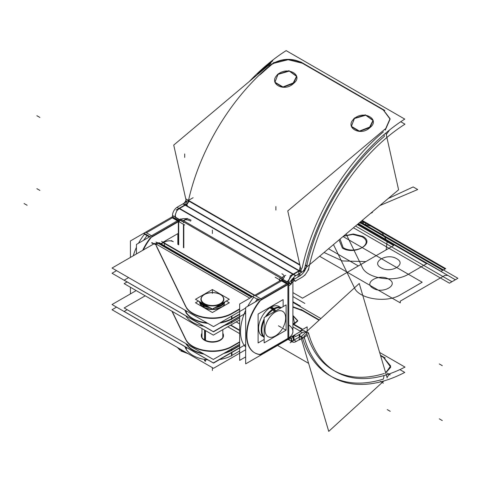 <?xml version="1.0" encoding="UTF-8"?>
<svg xmlns="http://www.w3.org/2000/svg" width="482" height="482" viewBox="0 0 482 482"><rect width="100%" height="100%" fill="white"/><g stroke="black" fill="none" stroke-linecap="round" stroke-linejoin="round"><path stroke-width="0.72" d="M303.268 270.944L304.028 271.378A155.318 89.676 -60 0 1 404.76 119.102L286.157 50.628A155.318 89.676 -60 0 0 249.447 81.368M390.077 118.891L383.268 109.956L302.328 63.226C291.212 57.786 280.223 58.708 269.366 65.992A155.318 89.676 -60 0 0 188.522 200.404A155.318 89.676 -60 0 1 265.13 69.661A155.318 89.676 -60 0 1 268.709 66.552A155.318 89.676 -60 0 1 269.366 65.992L272.945 63.516L288.134 59.714L302.328 63.226L383.268 109.956L390.101 119.138L385.251 130.14L390.101 119.114M383.407 131.833A155.318 89.676 120 0 0 302.557 266.245A155.318 89.676 -60 0 1 383.407 131.833A155.318 89.676 120 0 0 302.557 266.245A155.318 89.676 -60 0 1 383.407 131.833A155.318 89.676 120 0 0 302.557 266.245M188.42 200.843L299.912 265.208L188.42 200.843A4.254 2.458 -60 0 1 185.534 205.013L299.214 270.643L185.534 205.013A4.254 2.458 -60 0 0 188.42 200.843A4.254 2.458 -60 0 1 185.534 205.013A4.254 2.458 -60 0 0 188.42 200.843A4.254 2.458 -60 0 1 185.534 205.013M266.908 68.089C257.099 77.192 257.231 77.271 267.305 68.317L272.945 63.516M274.216 62.431L273.143 62.991M269.968 65.51L268.709 66.552M264.973 66.968C255.159 76.072 255.291 76.15 265.365 67.197C275.336 58.72 275.204 58.641 264.973 66.968M385.172 129.779L390.052 118.686L382.985 109.408M384.021 134.568L384.413 136.334A148.938 85.989 120 0 0 306.895 265.19A148.938 85.989 120 0 1 384.413 136.334A148.938 85.989 120 0 0 306.895 265.19A148.938 85.989 120 0 1 384.413 136.334L384.021 134.568L384.413 136.334A148.938 85.989 120 0 0 306.895 265.19M300.684 61.889L384.865 110.486M302.557 62.973C291.261 57.322 280.084 58.28 269.034 65.847M187.263 205.597L187.076 204.748M186.877 203.874L173.731 145.082L270.98 63.25M185.172 205.224L185.172 202.301L193.113 197.716M186.221 199.072L299.78 264.636M186.016 200.012A4.254 2.458 -60 0 1 182.895 203.88L301.491 272.354A4.254 2.458 -60 0 0 304.823 267.546M183.311 203.729L186.203 205.398L189.095 201.229M183.612 203.488L176.954 207.332L295.556 275.806L302.214 271.962M185.196 205.212L179.593 208.441L185.196 205.212L179.593 208.441L185.196 205.212L179.593 208.441L293.273 274.071L299.937 270.227M293.634 274.282L299.232 271.047M299.937 275.855L299.937 273.276M293.273 280.12L293.273 278.036M299.575 273.487L299.575 276.065A10.64 6.139 120 0 0 306.793 265.642A10.64 6.139 -60 0 1 299.575 276.065A10.64 6.139 -60 0 0 306.793 265.642L305.184 266.028L306.793 265.642A10.64 6.139 -60 0 1 299.575 276.065M299.22 276.27L293.634 279.494M307.245 265.1L305.293 265.57M305.148 274.601L305.016 275.192L304.479 275.318M300.135 266.811L297.912 276.897M299.575 270.854A4.254 2.458 120 0 0 302.461 266.685A4.254 2.458 120 0 1 299.575 270.854A4.254 2.458 120 0 0 302.461 266.685A4.254 2.458 120 0 1 299.575 270.854M304.54 268.926L398.59 189.788L385.889 132.984M301.34 271.619L287.766 210.923L385.016 129.092M400.747 121.735L404.982 124.175A148.938 85.989 -60 0 0 308.39 270.197M389.564 129.977L386.257 134.623L389.564 129.977M309.167 266.504A10.64 6.139 -60 0 1 301.491 277.578M302.208 277.168L295.556 281.018M185.895 204.386L179.232 208.236M179.955 207.814L176.117 210.038M179.25 208.658A6.808 3.928 120 0 0 177.346 210.387A6.808 3.928 -60 0 1 179.25 208.658A6.808 3.928 120 0 0 177.346 210.387A6.808 3.928 -60 0 1 179.25 208.658M177.213 210.176C174.629 215.321 174.388 217.858 176.49 217.768L176.346 217.888M176.285 217.647C174.984 216.78 175.05 214.755 176.478 211.568C175.05 214.755 174.984 216.78 176.285 217.647C174.984 216.78 175.05 214.755 176.478 211.568C175.05 214.755 174.984 216.78 176.285 217.647M289.736 283.549L291.116 284.344A6.808 3.928 120 0 1 296.279 275.409L296.261 275.397M173.195 216.267L172.514 215.87A6.808 3.928 120 0 1 177.677 206.935M292.737 278.692L291.007 283.88L288.188 282.253L290.152 276.566M291.267 275.234L292.616 274.113M292.966 273.897L295.858 275.565M176.532 217.792L287.417 281.976L292.068 274.915M287.314 281.753L290.152 277.987L287.314 281.753L290.152 277.987L287.634 281.825M293.442 279.687L292.604 279.036M293.996 279.693L293.996 277.168M293.46 280.096L291.61 281.163M293.996 273.656L290.152 275.873M290.513 277.409A6.808 3.928 -60 0 1 293.285 274.499A6.808 3.928 120 0 0 290.513 277.409A6.808 3.928 -60 0 1 293.285 274.499A6.808 3.928 120 0 0 290.513 277.409M295.924 280.807L295.617 281.343M295.665 280.97L295.52 281.277L293.984 280.391M175.641 217.605L179.196 219.75M187.42 218.587L183.618 220.786M179.521 219.937L182.304 221.539M180.322 218.882L283.277 278.325M279.795 280.843L279.795 279.909M279.795 279.144A2.127 1.229 60 0 1 280.879 278.102A2.127 1.229 60 0 0 279.795 279.144A2.127 1.229 60 0 1 280.879 278.102A2.127 1.229 -120 0 0 280.235 278.174M183.811 224.492L183.811 247.814M279.433 279.705L279.433 281.048M281.295 278.741A2.127 1.229 -120 0 0 279.873 278.379M285.693 275.324L281.886 277.518M287.314 282.169L282.729 279.518M282.404 279.331L280.578 278.277M183.449 224.287L183.449 247.609M291.116 338.412A6.808 3.928 120 0 0 292.514 341.949A6.808 3.928 120 0 0 296.279 341.389L293.996 340.075L293.996 335.713M289.483 337.9L291.007 338.78L292.737 342.057M291.158 341.364L288.363 339.214M291.146 339.557L293.074 335.827M295.617 336.219L295.924 336.394M293.996 335.291L295.858 336.37M299.937 334.08L299.937 336.659L302.214 337.978L295.556 341.822M294.008 340.081L299.575 336.87L294.008 340.081L299.575 336.87L299.575 334.291L299.575 336.87L299.575 334.291L299.575 336.87L294.008 340.081L299.575 336.87L299.575 334.291M301.491 338.418A4.254 2.458 -60 0 1 303.979 337.972A4.254 2.458 -60 0 1 304.823 339.382M399.879 369.61L404.76 372.429A155.318 89.676 -60 0 1 332.52 377.147A155.318 89.676 -60 0 1 304.028 336.466M383.371 356.939L390.697 366.88L385.594 372.58M389.884 373.683L387.01 377.376L389.884 373.683M383.407 379.087A155.318 89.676 -60 0 1 302.576 338.081A155.318 89.676 120 0 0 383.407 379.087L384.04 375.532L383.407 379.087A155.318 89.676 -60 0 1 302.576 338.081A155.318 89.676 120 0 0 383.407 379.087L384.04 375.532M390.673 367.091L383.606 357.517L390.631 365.934L385.702 372.954L390.655 367.302M387.179 377.942L359.247 283.488L300.798 336.912M383.901 380.943L328.736 431.372L301.274 338.521M303.895 336.394L306.793 333.743A10.64 6.139 120 0 0 300.358 331.255A10.64 6.139 -60 0 1 306.793 333.743A10.64 6.139 -60 0 0 300.358 331.255A10.64 6.139 -60 0 1 306.793 333.743M306.901 334.098A148.938 85.989 120 0 0 384.413 373.423A148.938 85.989 120 0 1 306.901 334.098A148.938 85.989 120 0 0 384.413 373.423A148.938 85.989 120 0 1 306.901 334.098M299.214 334.496L299.214 339.997L302.551 338.069M299.955 331.02L307.155 326.862L307.155 331.899M303.347 337.611L307.155 335.412M302.461 337.701A4.254 2.458 120 0 0 299.961 336.677A4.254 2.458 120 0 1 302.461 337.701A4.254 2.458 120 0 0 299.961 336.677A4.254 2.458 120 0 1 302.461 337.701M293.273 335.713L293.273 340.925M293.634 340.298A6.808 3.928 -60 0 1 291.568 340.949A6.808 3.928 120 0 0 293.634 340.298L293.634 335.502L293.634 340.298A6.808 3.928 -60 0 1 291.568 340.949A6.808 3.928 120 0 0 293.634 340.298L293.634 335.502M292.002 341.654L290.152 342.726M300.298 331.658L302.214 332.767L295.556 336.611M301.485 333.189L301.491 333.195A10.64 6.139 -60 0 1 307.173 332.447A10.64 6.139 -60 0 1 309.167 335.406M292.905 302.383L320.892 318.548M379.647 352.463L404.982 367.097A148.938 85.989 -60 0 1 335.707 371.622A148.938 85.989 -60 0 1 308.39 332.61M292.905 323.669L302.792 329.381M292.905 306.715L302.943 310.498M302.66 310.782L292.905 307.161L302.66 310.782L319.042 320.241L302.66 310.782L319.042 320.241L302.66 310.782L292.905 307.161L302.66 310.782M301.069 309.42L319.337 319.964M380.473 355.258L385.251 358.018M380.629 355.8L383.606 357.517L380.629 355.8L383.606 357.517L390.631 365.934L385.702 372.954L390.631 365.934L383.606 357.517L380.629 355.8M292.905 323.549L295.189 323.067M297.683 320.867L292.905 315.921L294.653 323.663L293.363 323.934L294.653 323.663L293.363 323.934L294.653 323.663L297.653 321.108M294.261 323.326L297.725 320.651L292.905 315.445M353.77 118.638L365.35 114.824L373.074 120.265L369.381 127.652M351.384 126.453L354.324 118.56L365.718 115.228L373.134 120.596L369.971 127.591L359.192 131.417L351.45 126.664M370.351 126.808L359.385 131.092L351.33 126.296L354.734 117.795M277.337 74.511L288.923 70.697L296.647 76.144L292.954 83.531M274.957 82.332L277.897 74.433L289.29 71.101L296.707 76.469L293.544 83.47L282.765 87.29L275.023 82.543M293.924 82.687L282.958 86.965L274.903 82.169L278.307 73.668M281.53 279.825A8.513 4.916 0 0 0 284.392 276.15M294.586 280.747L291.122 282.753M290.086 283.35L287.917 284.603L287.917 338.388L287.917 284.603M275.162 277.234L286.615 283.85M282.729 280.156A8.513 4.916 0 0 0 283.169 279.777A8.513 4.916 0 0 1 282.729 280.156A8.513 4.916 0 0 0 283.169 279.777A8.513 4.916 0 0 1 282.729 280.156M284.199 276.186A8.513 4.916 0 0 0 281.898 273.764A8.513 4.916 0 0 1 284.199 276.186A8.513 4.916 0 0 0 281.898 273.764A8.513 4.916 0 0 1 284.199 276.186M286.977 283.645L281.898 280.711L286.977 283.645L281.898 280.711L286.977 283.645L281.898 280.711L255.641 295.87M171.953 217.647L184.708 225.016M190.727 221.124A8.513 4.916 0 0 0 185.486 219.708A8.513 4.916 0 0 1 190.727 221.124A8.513 4.916 0 0 0 185.486 219.708A8.513 4.916 0 0 1 190.727 221.124A8.513 4.916 0 0 0 185.486 219.708M180.31 220.388A8.513 4.916 0 0 0 178.695 221.124A8.513 4.916 0 0 1 180.31 220.388A8.513 4.916 0 0 0 178.695 221.124A8.513 4.916 0 0 1 180.31 220.388M177.756 220.581L172.677 217.647M191.077 220.256A8.513 4.916 0 0 0 178.34 220.256L178.34 244.663M178.695 220.105L178.695 223.449M136.436 253.948L136.436 244.434L179.521 219.563M178.695 244.862L178.695 220.039M142.678 250.351A38.295 22.112 -60 0 1 150.541 237.614A38.295 22.112 120 0 0 142.678 250.351A38.295 22.112 -60 0 1 150.541 237.614A38.295 22.112 120 0 0 142.678 250.351M151.896 236.596L178.34 221.328M287.917 338.804L300.678 331.435L292.905 326.947M259.918 354.969L288.832 338.274M254.478 352.704A38.295 22.112 120 0 1 259.762 300.678A38.295 22.112 120 0 0 260.117 354.439L287.917 338.388M245.663 356.915L239.644 360.391L239.644 304.022L282.729 279.15M253.749 297.201A38.295 22.112 120 0 0 247.73 306.305A38.295 22.112 -60 0 1 253.749 297.201A38.295 22.112 120 0 0 247.73 306.305A38.295 22.112 -60 0 1 253.749 297.201M245.663 310.408A38.295 22.112 120 0 0 245.663 347.058A38.295 22.112 -60 0 1 245.663 310.408A38.295 22.112 120 0 0 245.663 347.058A38.295 22.112 -60 0 1 245.663 310.408M258.623 300.015L253.183 296.876M259.918 300.768L288.832 284.073M292.279 278.783A17.021 9.827 0 0 1 287.531 283.314L282.097 280.181M259.177 299.696L257.629 298.798M261.123 299.653L287.917 284.187M288.748 338.322L288.748 338.991L245.663 363.868L245.663 307.498L288.748 282.621L288.748 284.019M288.748 338.219L288.748 284.121M290.152 340.587L288.748 338.96A17.021 9.827 0 0 0 291.026 337.008M292.351 282.042L291.104 283.958M290.875 284.211L288.748 285.995M287.917 286.507L287.917 283.169M130.423 293.906L130.423 287.26M130.423 257.424L130.423 240.958L173.502 216.087M133.273 255.779A38.295 22.112 -60 0 1 136.436 247.344A38.295 22.112 -60 0 0 133.273 255.779A38.295 22.112 -60 0 1 136.436 247.344A38.295 22.112 -60 0 0 133.273 255.779A38.295 22.112 -60 0 1 136.436 247.344M138.503 243.241A38.295 22.112 -60 0 1 144.522 234.144A38.295 22.112 -60 0 0 138.503 243.241A38.295 22.112 -60 0 1 144.522 234.144A38.295 22.112 -60 0 0 138.503 243.241A38.295 22.112 -60 0 1 144.016 234.794M146.414 232.812L172.303 217.864M143.955 233.812L149.396 236.957M172.869 217.117L178.31 220.262M150.697 237.704L179.611 221.009M149.95 236.632L144.51 233.493M145.51 232.288L151.493 235.746M143.311 249.983A38.295 22.112 -60 0 1 152.246 236.18M144.672 233.583L147.359 235.138M147.01 235.578L143.624 240.289M260.72 298.804L254.731 295.346M261.473 299.238A38.295 22.112 120 0 0 254.839 352.914A38.295 22.112 120 0 0 261.473 354.704M245.663 343.413L245.663 322.205M255.237 301.967L257.28 299.238M254.659 352.806A38.295 22.112 120 0 0 260.117 354.439A38.295 22.112 120 0 1 259.762 300.678A38.295 22.112 120 0 0 260.117 354.439A38.295 22.112 120 0 1 259.762 300.678M283.133 306.612L283.133 299.593L258.099 314.047L258.099 342.955L264.154 339.461M262.106 336.014A17.021 9.827 -60 0 1 259.497 322.374A17.021 9.827 -60 0 1 270.619 307.377L273.216 308.878L270.619 307.377A17.021 9.827 -60 0 0 259.256 323.247A17.021 9.827 -60 0 0 263.118 336.472A17.021 9.827 -60 0 1 259.256 323.247A17.021 9.827 -60 0 1 270.619 307.377A17.021 9.827 -60 0 1 280.03 307.179A17.021 9.827 -60 0 0 270.619 307.377A17.021 9.827 -60 0 1 279.126 306.534M280.988 307.847A17.021 9.827 120 0 0 273.161 309.745M272.475 309.348L269.571 307.673M281.084 307.799A17.021 9.827 120 0 0 273.625 309.113A17.021 9.827 -60 0 1 281.084 307.799A17.021 9.827 120 0 0 273.625 309.113A17.021 9.827 120 0 0 266.166 316.409A17.021 9.827 -60 0 1 273.625 309.113A17.021 9.827 120 0 0 266.166 316.409A17.021 9.827 -60 0 1 273.625 309.113A17.021 9.827 -60 0 1 281.084 307.799A17.021 9.827 120 0 0 273.625 309.113A17.021 9.827 120 0 0 266.166 316.409M274.686 336.273A14.605 8.429 120 0 0 275.336 335.924A14.605 8.429 120 0 0 285.663 318.036A14.605 8.429 120 0 0 274.686 312.469M274.234 311.752L272.649 309.233A17.31 9.995 120 0 1 281.446 307.588M274.921 311.354L273.77 309.366M264.154 342.865L286.103 330.188L286.103 304.895L264.154 317.572L264.154 342.865M275.584 310.968L274.511 308.95M274.378 308.703L274.192 308.341A17.31 9.995 120 0 0 265.395 316.855M275.981 311.721A14.605 8.429 120 0 0 265.016 329.58A14.605 8.429 120 0 0 275.336 335.924A14.605 8.429 120 0 0 275.981 335.526M264.154 319.006A17.31 9.995 120 0 0 264.154 337.478M264.154 337.057A17.021 9.827 -60 0 1 264.154 319.903A17.021 9.827 120 0 0 264.154 337.057A17.021 9.827 -60 0 1 264.154 319.903A17.021 9.827 120 0 0 264.154 337.057A17.021 9.827 120 0 1 264.154 319.903M273.963 308.462L271.083 306.799M274.668 308.872A17.021 9.827 120 0 0 266.841 316.017M264.154 320.681A17.021 9.827 120 0 0 264.154 336.948M116.548 307.124L112.035 309.733L213.502 368.314L245.663 349.745M184.853 346.564L185.757 348.426L184.853 346.564L185.757 348.426L185.757 347.082L185.757 348.426L185.757 347.082L185.757 348.426L184.853 346.564L185.757 348.426M186.347 349.498A27.661 15.966 0 0 0 207.917 359.879A27.661 15.966 180 0 1 186.347 349.498A27.661 15.966 0 0 0 207.917 359.879A27.661 15.966 180 0 1 186.347 349.498A27.661 15.966 0 0 0 207.917 359.879M219.714 359.518A27.661 15.966 0 0 0 231.523 355.656A27.661 15.966 180 0 1 219.714 359.518A27.661 15.966 0 0 0 231.523 355.656A27.661 15.966 180 0 1 219.714 359.518A27.661 15.966 0 0 0 231.523 355.656M231.95 355.409L239.644 350.968L231.95 355.409L231.95 352.45L231.95 355.409L239.644 350.968L231.95 355.409L231.95 352.45L231.95 355.409L239.644 350.968M231.523 352.704L231.523 356.078M231.523 350.028L239.644 345.341M231.95 350.197L239.644 345.757L231.95 350.197L239.644 345.757L231.95 350.197L239.644 345.757L231.95 350.197L231.95 348.703L231.95 350.197L239.644 345.757L231.95 350.197L239.644 345.757L231.95 350.197L231.95 348.703L231.95 350.197M231.589 349.986A27.661 15.966 180 0 1 225.052 352.691M203.067 353.523A27.661 15.966 180 0 1 186.353 343.877M186.347 347.426L186.347 350.059M136.177 290.586L112.035 304.522L213.502 363.103L245.663 344.534M186.347 344.287A27.661 15.966 0 0 0 204.151 354.149A27.661 15.966 180 0 1 186.347 344.287A27.661 15.966 0 0 0 204.151 354.149A27.661 15.966 180 0 1 186.347 344.287A27.661 15.966 0 0 0 204.151 354.149A27.661 15.966 0 0 1 186.347 344.287A27.661 15.966 0 0 0 204.151 354.149A27.661 15.966 0 0 1 186.347 344.287A27.661 15.966 0 0 0 204.151 354.149M223.66 353.493A27.661 15.966 0 0 0 231.523 350.444A27.661 15.966 180 0 1 223.66 353.493A27.661 15.966 0 0 0 231.523 350.444A27.661 15.966 0 0 1 223.66 353.493A27.661 15.966 0 0 0 231.523 350.444A27.661 15.966 0 0 1 223.66 353.493A27.661 15.966 0 0 0 231.523 350.444A27.661 15.966 0 0 1 223.66 353.493A27.661 15.966 180 0 0 231.589 350.402M254.845 295.249L163.561 242.542A20.214 11.67 -60 0 1 173.303 241.753L171.309 240.602M254.484 295.454L163.199 242.753L161.211 243.898L163.199 242.753L254.484 295.454L163.199 242.753L254.484 295.454L163.199 242.753L161.211 243.898M162.838 242.301L177.852 233.631L177.852 244.374M160.452 244.639L160.452 243.922L163.561 242.127M161.566 241.392L163.199 242.338M252.098 296.834L160.813 244.127A2.127 1.229 -60 0 1 160.03 244.326A2.127 1.229 -60 0 0 160.813 244.127A2.127 1.229 -60 0 1 160.03 244.326A2.127 1.229 -60 0 0 160.813 244.127L158.819 242.982M159.494 244.085L160.06 243.103M251.532 297.159L158.735 243.579M252.496 296.599L159.174 242.723M155.939 242.036L251.471 297.195L158.192 243.338L251.471 297.195L158.192 243.338L251.471 297.195L158.192 243.338L156.035 244.019M153.644 244.019L151.589 242.832M156.054 244.983L151.944 242.609M158.698 243.627L158.946 243.259C156.999 242.06 156.017 242.591 156.005 244.856L155.963 244.272M156.415 245.82A8.513 4.916 180 0 1 155.951 244.217M245.663 308.052L213.502 326.621L112.035 268.04L154.836 243.326L249.803 298.159M156.264 245.953L185.757 306.733M186.347 307.805A27.661 15.966 0 0 0 231.523 313.963A27.661 15.966 0 0 1 186.347 307.805A27.661 15.966 0 0 0 231.523 313.963A27.661 15.966 0 0 1 186.347 307.805A27.661 15.966 0 0 0 225.239 316.566M231.95 313.716L239.644 309.275M231.523 319.596L231.523 316.216M231.523 313.547L239.644 308.86M231.95 315.969L231.95 318.927L239.644 314.487L231.95 318.927L239.644 314.487L231.95 318.927L239.644 314.487L231.95 318.927L239.644 314.487L231.95 318.927L239.644 314.487L231.95 318.927L231.95 315.969M116.548 270.643L112.035 273.252L213.502 331.833L245.663 313.264M184.853 310.077L185.757 311.944L184.853 310.077L185.757 311.944L184.853 310.077L185.757 311.944L185.757 310.601L185.757 312.36M186.347 313.017A27.661 15.966 0 0 0 207.917 323.398A27.661 15.966 0 0 1 186.347 313.017A27.661 15.966 0 0 0 207.917 323.398A27.661 15.966 0 0 1 186.347 313.017A27.661 15.966 0 0 0 207.917 323.398A27.661 15.966 180 0 1 186.347 313.017A27.661 15.966 0 0 0 207.917 323.398A27.661 15.966 180 0 1 186.347 313.017A27.661 15.966 0 0 0 207.917 323.398A27.661 15.966 0 0 1 186.239 312.836M231.589 319.132A27.661 15.966 180 0 1 219.714 323.036A27.661 15.966 0 0 0 231.523 319.174A27.661 15.966 180 0 1 219.714 323.036A27.661 15.966 0 0 0 231.523 319.174A27.661 15.966 0 0 1 219.714 323.036A27.661 15.966 0 0 0 229.848 320.024M186.347 313.577L186.347 310.944M155.674 244.32L186.347 307.534M232.752 312.818A27.661 15.966 180 0 1 205.386 317.457A27.661 15.966 180 0 1 185.474 305.672M160 244.38L160.259 243.94L158.439 242.892M127.158 309.697L124.151 311.438L213.333 362.928L239.644 347.739M231.589 348.914L231.589 350.824M231.589 346.516L239.644 341.865M231.95 346.727L239.644 342.28M232.752 345.829A27.661 15.966 180 0 1 205.386 350.462A27.661 15.966 180 0 1 185.474 338.677M186.239 340.629A27.661 15.966 0 0 0 231.589 346.932A27.661 15.966 0 0 1 186.239 340.629A27.661 15.966 0 0 0 231.589 346.932A27.661 15.966 0 0 1 186.239 340.629A27.661 15.966 0 0 0 229.884 347.805M172.201 311.384L186.239 340.316M186.239 343.811L186.239 344.624M171.923 311.221L185.757 339.738M239.644 323.928L236.192 321.934L239.644 323.928M236.252 321.898L239.644 323.856M230.474 325.236L239.644 330.525M145.215 295.803L124.151 307.962L213.333 359.452L239.644 344.262M239.644 330.146L230.806 325.043M223.449 335.568A11.062 6.386 0 0 0 222.817 333.64A11.062 6.386 180 0 1 218.304 341.178A11.062 6.386 180 0 1 204.573 340.298A11.062 6.386 180 0 1 201.97 333.64A11.062 6.386 0 0 0 201.331 335.779A11.062 6.386 0 0 0 204.573 340.298A11.062 6.386 0 0 0 216.629 341.684A11.062 6.386 0 0 0 223.455 335.779M204.097 339.587A11.062 6.386 0 0 0 216.304 341.34A11.062 6.386 0 0 0 223.455 335.364A11.062 6.386 0 0 0 222.817 333.225M201.97 333.225A11.062 6.386 0 0 0 201.331 335.364A11.062 6.386 0 0 0 205.079 340.153M127.091 281.94L124.151 283.639L213.333 335.129L239.644 319.94M186.239 316.312A27.661 15.966 0 0 0 203.952 326.32A27.661 15.966 180 0 1 186.239 316.312A27.661 15.966 0 0 0 203.952 326.32A27.661 15.966 180 0 1 186.239 316.312A27.661 15.966 0 0 0 203.952 326.32M224.552 325.452A27.661 15.966 0 0 0 231.589 322.609A27.661 15.966 180 0 1 224.552 325.452A27.661 15.966 0 0 0 231.589 322.609A27.661 15.966 180 0 1 224.552 325.452A27.661 15.966 0 0 0 231.589 322.609M231.95 322.404L231.95 321.181L231.95 322.404L231.95 321.181L231.95 322.404L239.644 317.963M128.598 277.602L124.151 280.169L213.333 331.658L239.644 316.469M231.589 323.03L231.589 321.392M231.589 318.723L239.644 314.071M231.523 318.753A27.661 15.966 180 0 1 220.738 322.446M207.037 322.886A27.661 15.966 180 0 1 186.347 312.595M186.239 316.831L186.239 316.09M229.293 299.298L212.393 289.543L195.493 299.298L212.393 309.052L229.293 299.298M220.515 294.61A11.49 6.634 180 0 1 220.515 303.991A11.49 6.634 180 0 1 204.272 303.991A11.49 6.634 180 0 1 204.217 294.635A11.49 6.634 180 0 1 220.413 294.55A11.49 6.634 0 0 0 204.272 294.61A11.49 6.634 0 0 0 204.272 303.991A11.49 6.634 0 0 0 220.515 303.991A11.49 6.634 0 0 0 220.515 294.61A11.49 6.634 180 0 1 220.515 303.991A11.49 6.634 180 0 1 204.272 303.991A11.49 6.634 0 0 0 220.515 303.991A11.49 6.634 0 0 0 220.515 294.61A11.49 6.634 0 0 1 220.515 303.991A11.49 6.634 0 0 1 204.272 303.991A11.49 6.634 180 0 1 204.217 294.635A11.49 6.634 180 0 1 220.413 294.55A11.49 6.634 0 0 0 204.217 294.635A11.49 6.634 0 0 0 204.272 303.991A11.49 6.634 0 0 1 204.217 294.635A11.49 6.634 0 0 1 220.413 294.55M220.792 294.785A11.2 6.465 0 0 0 220.316 294.49A11.2 6.465 0 0 1 220.057 303.774A11.2 6.465 0 0 1 203.994 303.341L203.127 304.72M202.976 304.961L202.759 305.305A12.839 7.417 0 0 0 210.032 307.691M199.771 301.768A12.839 7.417 0 0 0 203.898 305.968L204.989 303.913A11.2 6.465 0 0 1 204.47 294.49A11.2 6.465 0 0 1 220.316 294.49A11.2 6.465 0 0 0 219.798 294.213M214.755 307.691A12.839 7.417 0 0 0 225.016 301.768M224.51 302.057A12.556 7.248 180 0 1 215.671 307.161A12.556 7.248 0 0 0 224.51 302.057A12.556 7.248 180 0 1 215.671 307.161A12.556 7.248 0 0 0 224.51 302.057A12.556 7.248 0 0 1 215.671 307.161M209.116 307.161A12.556 7.248 180 0 1 203.518 305.293A12.556 7.248 180 0 1 200.277 302.057A12.556 7.248 0 0 0 203.518 305.293A12.556 7.248 0 0 0 209.116 307.161A12.556 7.248 180 0 1 203.518 305.293A12.556 7.248 0 0 0 209.116 307.161A12.556 7.248 0 0 1 203.518 305.293A12.556 7.248 180 0 1 200.277 302.057A12.556 7.248 0 0 0 203.518 305.293A12.556 7.248 0 0 1 200.277 302.057M200.53 302.208A12.556 7.248 0 0 0 204.091 305.269M204.091 306.058L204.091 307.673A12.556 7.248 0 0 1 200.259 304.1M203.898 307.227A12.839 7.417 180 0 1 203.314 306.907A12.839 7.417 180 0 1 199.554 301.642M221.473 306.907A12.839 7.417 180 0 1 203.314 306.907A12.839 7.417 180 0 1 202.759 306.57M203.434 306.98A12.556 7.248 0 0 0 203.518 307.028L203.518 305.763L203.518 307.028A12.556 7.248 180 0 1 203.434 306.98A12.556 7.248 0 0 0 203.518 307.028A12.556 7.248 0 0 0 221.352 306.98A12.556 7.248 180 0 1 203.518 307.028A12.556 7.248 0 0 0 221.268 307.028M202.976 305.443L202.976 307.028A12.556 7.248 0 0 0 215.273 309.293A12.556 7.248 0 0 0 224.528 304.1M202.976 304.624A12.556 7.248 0 0 0 208.284 306.679M216.502 306.679A12.556 7.248 0 0 0 224.257 302.208M198.506 301.033L195.493 302.774L212.393 312.529L229.293 302.774L226.281 301.033M204.573 330.074L204.573 339.882M204.573 359.855L204.573 360.801M205.501 330.604L205.501 340.358M205.501 360L205.501 361.331M183.781 351.155L179.768 348.986M180.063 350.233L179.81 348.86M186.251 352.577L181.401 350.547M179.774 348.968L179.153 348.48M179.762 349.866L177.364 347.45L179.907 350.095M177.75 347.673L179.684 349.462M180.967 349.528L181.015 351.245L180.973 349.534M294.924 280.657L294.02 280.132M295.665 336.4L293.912 335.339M385.251 130.14L390.101 119.138L383.268 109.956L390.101 119.138L385.251 130.14L390.101 119.138L383.268 109.956L302.328 63.226C291.212 57.786 280.223 58.708 269.366 65.992C280.223 58.708 291.212 57.786 302.328 63.226L383.268 109.956L302.328 63.226C291.212 57.786 280.223 58.708 269.366 65.992A155.318 89.676 -60 0 0 188.522 200.404A155.318 89.676 -60 0 1 269.366 65.992A155.318 89.676 -60 0 0 188.522 200.404M354.324 118.56C363.982 109.848 380.593 119.44 369.971 127.591C360.476 136.93 343.859 127.338 354.324 118.56C343.859 127.338 360.476 136.93 369.971 127.591C380.593 119.44 363.982 109.848 354.324 118.56C363.982 109.848 380.593 119.44 369.971 127.591C360.476 136.93 343.859 127.338 354.324 118.56M277.897 74.433C287.549 65.721 304.166 75.312 293.544 83.47C284.049 92.809 267.432 83.217 277.897 74.433C267.432 83.217 284.049 92.809 293.544 83.47C304.166 75.312 287.549 65.721 277.897 74.433C287.549 65.721 304.166 75.312 293.544 83.47C284.049 92.809 267.432 83.217 277.897 74.433M179.593 208.441L293.273 274.071M305.184 266.028L306.793 265.642M292.905 301.75L300.352 306.046L292.905 301.75M359.801 222.431L361.241 223.262L364.133 221.593L362.157 220.449L364.133 221.593L362.157 220.449L364.133 221.593L361.241 223.262L364.133 221.593L361.241 223.262L359.801 222.431M379.786 205.609L417.695 189.54L413.182 186.932L388.185 198.542L413.182 186.932L388.185 198.542L413.182 186.932L388.185 198.542L413.182 186.932L388.185 198.542L413.182 186.932L417.695 189.54L413.182 186.932L417.695 189.54L413.182 186.932L417.695 189.54L413.182 186.932L417.695 189.54L379.786 205.609M36.873 115.71L39.879 117.445L36.873 115.71M183.25 203.699L301.853 272.173M457.9 278.295L360.343 221.967L457.9 278.295L360.343 221.967L457.9 278.295L451.959 281.723L457.9 278.295M355.511 226.034L451.959 281.723L355.511 226.034M292.905 296.538L304.865 303.443L292.905 296.538M442.295 365.669L439.289 363.934L442.295 365.669M291.104 283.94L287.567 281.898M175.352 217.111L172.502 215.466M183.256 220.575L187.058 218.376M183.63 222.805A2.127 1.229 -120 0 0 182.63 221.352M400.301 301.123L444.838 275.409L447.844 275.409L358.283 223.702L447.844 275.409L358.283 223.702L447.844 275.409L444.838 275.409L447.844 275.409L444.838 275.409L400.301 301.123L444.838 275.409L400.301 301.123L400.301 302.859L400.301 301.123M319.59 256.261L400.301 302.859L319.59 256.261M442.295 420.569L439.289 418.828L442.295 420.569M353.451 227.769L449.429 283.181L455.363 279.753L358.283 223.702L455.363 279.753L358.283 223.702L455.363 279.753L449.429 283.181L455.363 279.753L449.429 283.181L353.451 227.769M36.873 188.673L39.879 190.408L36.873 188.673M292.905 315.921L294.653 323.663L292.905 315.921M393.686 245.531L357.301 224.528L393.686 245.531L357.301 224.528L393.686 245.531L357.301 224.528L393.686 245.531L357.301 224.528L393.686 245.531L302.509 298.171L393.686 245.531M292.905 292.622L302.509 298.171L292.905 292.622M275.885 206.579L275.885 210.056L275.885 206.579M184.708 153.939L184.708 157.415L184.708 153.939M324.061 252.502L342.437 260.931L365.88 261.581L342.437 260.931L324.061 252.502L342.437 260.931L365.88 261.581L342.437 260.931L324.061 252.502M362.693 236.325C375.912 243.259 355.144 255.249 343.13 247.615L340.033 239.06L343.13 247.615C355.144 255.249 375.912 243.259 362.693 236.325C375.912 243.259 355.144 255.249 343.13 247.615C355.144 255.249 375.912 243.259 362.693 236.325L353.216 233.987L343.576 236.084L353.216 233.987L362.693 236.325L353.216 233.987L343.576 236.084L353.216 233.987L362.693 236.325M328.531 248.742L358.325 265.944L386.13 249.893L387.13 241.313L382.395 233.168L372.634 226.679L359.325 222.829L372.634 226.679L382.395 233.168L387.13 241.313L386.13 249.893L387.13 241.313L382.395 233.168L372.634 226.679L359.325 222.829L372.634 226.679L382.395 233.168L387.13 241.313L386.13 249.893L358.325 265.944L386.13 249.893L358.325 265.944L328.531 248.742M361.94 236.758C375.159 243.693 354.391 255.683 342.383 248.049L339.021 239.909L342.383 248.049C354.391 255.683 375.159 243.693 361.94 236.758C375.159 243.693 354.391 255.683 342.383 248.049C354.391 255.683 375.159 243.693 361.94 236.758L352.848 234.433L343.401 236.222L352.848 234.433L361.94 236.758L352.848 234.433L343.401 236.222L352.848 234.433L361.94 236.758M288.748 325.001A17.021 9.827 180 0 1 288.748 337.87M270.619 307.377A17.021 9.827 -60 0 0 259.256 323.247A17.021 9.827 -60 0 0 263.118 336.472A17.021 9.827 -60 0 1 259.256 323.247A17.021 9.827 -60 0 1 270.619 307.377L273.216 308.878L270.619 307.377A17.021 9.827 -60 0 1 280.03 307.179A17.021 9.827 -60 0 0 270.619 307.377L273.216 308.878M281.446 327.525L278.439 325.79L281.446 327.525M285.663 329.959L282.651 328.224L285.663 329.959M422.184 282.235L343.033 236.535L422.184 282.235L343.033 236.535L422.184 282.235L343.033 236.535L422.184 282.235L343.033 236.535L422.184 282.235L400.602 294.695L422.184 282.235M333.478 244.573L354.409 287.712C359 299.153 386.889 303.371 400.602 294.695C386.889 303.371 359 299.153 354.409 287.712C359 299.153 386.889 303.371 400.602 294.695C386.889 303.371 359 299.153 354.409 287.712C359 299.153 386.889 303.371 400.602 294.695C386.889 303.371 359 299.153 354.409 287.712C359 299.153 386.889 303.371 400.602 294.695C386.889 303.371 359 299.153 354.409 287.712L333.478 244.573M388.866 279.235C399.445 284.784 382.829 294.375 373.225 288.266C362.645 282.717 379.262 273.125 388.866 279.235C399.445 284.784 382.829 294.375 373.225 288.266C362.645 282.717 379.262 273.125 388.866 279.235C399.445 284.784 382.829 294.375 373.225 288.266C362.645 282.717 379.262 273.125 388.866 279.235C399.445 284.784 382.829 294.375 373.225 288.266C362.645 282.717 379.262 273.125 388.866 279.235C399.445 284.784 382.829 294.375 373.225 288.266C362.645 282.717 379.262 273.125 388.866 279.235C399.445 284.784 382.829 294.375 373.225 288.266C362.645 282.717 379.262 273.125 388.866 279.235C399.445 284.784 382.829 294.375 373.225 288.266C362.645 282.717 379.262 273.125 388.866 279.235C399.445 284.784 382.829 294.375 373.225 288.266C362.645 282.717 379.262 273.125 388.866 279.235M24.1 203.543L27.106 205.278L24.1 203.543M185.757 348.841L185.757 347.082M359.903 222.341L442.91 270.269L445.115 268.998L361.693 220.834L445.115 268.998L361.693 220.834L445.115 268.998L361.693 220.834L445.115 268.998L361.693 220.834L445.115 268.998L442.91 270.269L445.115 268.998L442.91 270.269L359.903 222.341M390.239 411.333L387.233 409.598L390.239 411.333M443.35 270.016L445.736 268.637L362.199 220.407L445.736 268.637L362.199 220.407L445.736 268.637L443.35 270.016L445.736 268.637L443.35 270.016L360.259 222.039L443.35 270.016M370.465 213.454L372.472 212.435L371.996 212.164L372.472 212.435L371.996 212.164L372.472 212.435L370.465 213.454M442.729 270.372L445.115 268.998L442.729 270.372L445.115 268.998L442.729 270.372L359.753 222.467L442.729 270.372M390.239 374.851L387.233 373.116L390.239 374.851M443.247 270.077L360.174 222.112L443.247 270.077L360.174 222.112L443.247 270.077L441.042 271.348L443.247 270.077M358.379 223.624L441.042 271.348L358.379 223.624M383.365 383.166L380.358 381.431L383.365 383.166M164.458 246.959L164.458 243.759M219.714 323.036A27.661 15.966 0 0 0 231.523 319.174A27.661 15.966 0 0 1 219.714 323.036A27.661 15.966 0 0 0 231.523 319.174A27.661 15.966 0 0 1 219.714 323.036M185.757 311.944L185.757 310.601M222.817 333.64A11.062 6.386 180 0 1 218.304 341.178A11.062 6.386 180 0 1 204.573 340.298A11.062 6.386 0 0 0 218.304 341.178A11.062 6.386 0 0 0 222.817 333.64A11.062 6.386 180 0 1 218.304 341.178A11.062 6.386 180 0 1 204.573 340.298A11.062 6.386 180 0 1 201.97 333.64A11.062 6.386 0 0 0 204.573 340.298A11.062 6.386 180 0 1 201.97 333.64M426.63 263.684L357.915 224.016L426.63 263.684L357.915 224.016L426.63 263.684L357.915 224.016L426.63 263.684L357.915 224.016L426.63 263.684L408.429 274.198L426.63 263.684M346.1 233.957L362.235 267.209C366.82 278.656 394.71 282.874 408.429 274.198C394.71 282.874 366.82 278.656 362.235 267.209C366.82 278.656 394.71 282.874 408.429 274.198C394.71 282.874 366.82 278.656 362.235 267.209C366.82 278.656 394.71 282.874 408.429 274.198C394.71 282.874 366.82 278.656 362.235 267.209C366.82 278.656 394.71 282.874 408.429 274.198C394.71 282.874 366.82 278.656 362.235 267.209L346.1 233.957M396.692 258.732C407.266 264.281 390.655 273.872 381.045 267.769C370.471 262.22 387.082 252.628 396.692 258.732C407.266 264.281 390.655 273.872 381.045 267.769C370.471 262.22 387.082 252.628 396.692 258.732C407.266 264.281 390.655 273.872 381.045 267.769C370.471 262.22 387.082 252.628 396.692 258.732C407.266 264.281 390.655 273.872 381.045 267.769C370.471 262.22 387.082 252.628 396.692 258.732C407.266 264.281 390.655 273.872 381.045 267.769C370.471 262.22 387.082 252.628 396.692 258.732C407.266 264.281 390.655 273.872 381.045 267.769C370.471 262.22 387.082 252.628 396.692 258.732C407.266 264.281 390.655 273.872 381.045 267.769C370.471 262.22 387.082 252.628 396.692 258.732C407.266 264.281 390.655 273.872 381.045 267.769C370.471 262.22 387.082 252.628 396.692 258.732M227.799 326.778L239.644 333.622M360.343 222.744L363.85 224.769L366.742 223.094L363.235 221.069L360.343 222.744L363.85 224.769L366.742 223.094L363.235 221.069L360.343 222.744L363.85 224.769L366.742 223.094L363.235 221.069L360.343 222.744L363.85 224.769L366.742 223.094L363.235 221.069L360.343 222.744M204.109 304.269L203.663 305.04M199.843 301.967A12.556 7.248 0 0 0 202.97 306.691A12.556 7.248 180 0 1 199.843 301.967A12.556 7.248 0 0 0 202.97 306.691M205.019 340.123L205.019 330.333M212.393 289.917L212.393 293.393L212.393 289.917M204.476 303.636L203.314 305.648L204.476 303.636M212.393 230.053L212.393 233.529L212.393 230.053M203.518 307.028L203.518 307.359L203.518 307.028A12.556 7.248 0 0 0 221.352 306.98A12.556 7.248 180 0 1 203.518 307.028L203.518 305.763M205.019 359.927L205.019 361.072L205.019 359.927M359.807 222.425L362.103 223.75L364.982 222.088L362.151 220.449L364.982 222.088L362.103 223.75L359.807 222.425M212.393 370.501L212.393 367.67L212.393 370.501M292.514 341.949L288.067 339.382M289.562 340.25L292.454 341.919M277.584 345.437L308.619 363.35M292.905 324.211L302.328 329.652M292.905 281.723L292.905 332.52M158.192 243.338L156.204 242.187M222.817 329.658L222.817 337.502M201.97 328.567L201.97 337.502M181.81 351.306L188.372 353.8M181.678 351.233L181.353 351.047"/></g></svg>
